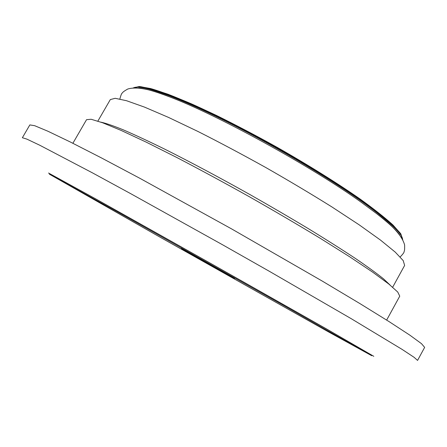 <?xml version="1.0" encoding="UTF-8"?>
<svg xmlns="http://www.w3.org/2000/svg" width="447" height="447" viewBox="0 0 447 447"><rect width="100%" height="100%" fill="white"/><g stroke="black" fill="none" stroke-linecap="round" stroke-linejoin="round"><path stroke-width="0.67" d="M138.771 88.059C144.862 88.433 155.003 91.322 169.19 96.731C215.89 114.041 311.626 166.507 361.439 202.407L376.575 213.588C388.516 222.897 396.232 230.054 399.719 235.072M234.502 278.66L181.381 248.649L234.502 278.66M22.367 137.726L26.842 139.101L39.811 145.258L92.44 172.855L130.882 193.763L222.427 244.693L269.586 271.435L351.213 318.672L402.088 349.386L414.073 357.293L417.565 360.411L424.65 347.375L421.487 343.659L409.849 335.161L389.192 321.684L359.623 303.407L322.086 280.979L231.395 228.786L139.766 178.252L101.139 157.757L70.19 141.934L47.958 131.25L34.659 125.691L29.843 124.914L22.367 137.726M72.878 143.28L86.55 119.673L91.132 119.265L102.598 122.763L121.103 130.407L146.309 142.185L177.241 157.724C200.245 169.731 224.31 182.75 249.432 196.781C274.441 211.001 298.043 224.835 320.231 238.29L349.548 256.701L372.675 272.162L388.801 284.029L397.729 292.025L399.758 296.154L386.649 320.08M100.983 122.176C105.9 123.243 113.393 125.825 123.461 129.915C135.005 134.905 148.812 141.341 164.887 149.231C190.925 162.289 219.46 177.504 250.499 194.881C270.748 206.38 290.12 217.689 308.62 228.814C326.209 239.581 341.737 249.415 355.209 258.316C367.25 266.518 376.692 273.368 383.537 278.867L390.136 285.108M97.865 121.103L110.314 99.586L115.175 98.301L126.535 100.72L144.476 107.096L168.603 117.449L197.971 131.474C219.7 142.448 242.335 154.489 265.881 167.58C289.276 180.934 311.302 194.065 331.948 206.967L359.153 224.819L380.509 240.095L395.254 252.136L403.211 260.601L404.63 265.423L392.673 287.22M328.053 331.646L160.199 237.251L49.371 174.162L117.555 211.984L283.359 305.357L371.742 355.711L328.053 331.646M373.809 356.315L326.606 328.986L211.587 263.931L96.362 199.25L48.533 173.028M133.614 87.869C139.844 84.148 171.978 94.73 220.192 118.438C268.317 142.096 326.455 176.291 362.081 201.67C388.924 221.03 402.423 233.619 402.585 239.424M133.307 87.886L139.224 86.863L150.773 89.109C161.227 92.266 174.352 97.217 190.154 103.955C215.465 115.265 245.805 130.63 276.916 147.996C307.882 165.613 336.742 183.6 359.528 199.396C373.48 209.419 384.515 218.086 392.634 225.389L400.534 234.105L402.725 239.693M134.407 87.528L140.537 86.651L152.192 88.992C162.658 92.188 175.738 97.139 191.428 103.844C216.532 115.069 246.515 130.261 277.246 147.409C307.832 164.814 336.362 182.588 358.969 198.25C372.832 208.19 383.839 216.817 391.997 224.115L400.037 232.87L402.462 238.569M376.575 213.588C393.008 225.824 402.356 236.301 404.624 245.029C404.792 251.125 404.267 250.946 404.054 251.79C404.177 252.432 402.892 254.153 400.194 256.947M169.19 96.731C150.209 89.014 136.402 86.444 127.764 89.026C122.461 92.043 122.886 92.395 122.277 93.015C121.657 93.244 120.852 95.233 119.863 98.994M133.256 87.886L139.285 86.5L150.79 88.584L167.865 94.177C181.901 99.631 198.183 106.76 216.717 115.572C236.2 125.21 256.377 135.821 277.252 147.409C308.38 165.116 337.351 183.203 360.142 199.06C374.072 209.107 385.046 217.79 393.069 225.104L400.814 233.865L402.753 239.737"/></g></svg>
